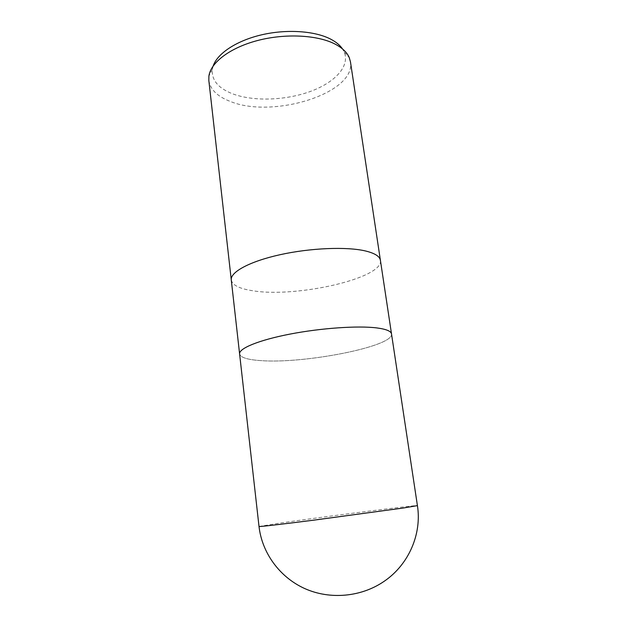 <?xml version="1.0" encoding="UTF-8"?>
<svg xmlns="http://www.w3.org/2000/svg" width="627" height="627" viewBox="0 0 627 627"><rect width="100%" height="100%" fill="white"/><g stroke="black" fill="none" stroke-linecap="round" stroke-linejoin="round"><path stroke-width="0.47" stroke-dasharray="3.13 2.35" d="M231.277 279.971C232.335 285.136 239.428 288.718 252.563 290.716C295.427 298.115 383.685 278.38 380.417 260.385M391.514 333.925C394.101 346.488 303.938 364.028 260.777 360.603C247.547 359.741 240.494 357.515 239.6 353.926C240.541 357.531 247.594 359.749 260.777 360.603C303.891 364.028 393.928 346.527 391.514 333.956M208.83 80.452C210.304 89.559 217.459 96.55 230.313 101.441C272.471 118.965 356.034 93.454 350.454 61.807M231.285 280.018C232.382 285.16 239.475 288.726 252.563 290.716C295.474 298.131 383.849 278.333 380.409 260.338M213.172 65.96L212.318 69.456C211.479 80.021 218.149 88.109 232.319 93.713C252.885 101.574 284.666 100.61 309.542 91.754C334.387 82.929 350.219 66.454 344.239 52.088L342.514 48.93M259.014 526.476L279.877 523.098C323.548 516.734 417.888 504.696 417.417 505.621M212.318 69.456L208.893 76.149M344.239 52.088L349.278 57.66"/><path stroke-width="0.94" d="M380.417 260.385L380.409 260.338C379.782 256.365 374.805 253.237 365.478 250.965C346.786 246.513 310.396 247.955 279.979 254.727C249.491 261.475 230.172 272.134 231.277 279.971L231.285 280.018M391.514 333.956L391.514 333.925C391.068 331.15 386.177 329.144 376.819 327.921C358.088 325.538 321.095 328.062 289.948 334.105C258.732 340.132 238.746 348.455 239.6 353.926L208.83 80.452L208.893 76.149C210.609 62.645 229.897 47.754 257.626 40.504C285.309 33.239 317.395 34.947 334.959 44.031C342.271 47.848 347.044 52.386 349.278 57.66L350.454 61.807L380.409 260.338C379.782 256.365 374.805 253.237 365.478 250.965C346.786 246.513 310.396 247.955 279.979 254.727C249.491 261.475 230.172 272.134 231.277 279.971M342.514 48.93C339.991 45.191 336.033 41.923 330.648 39.125C314.817 30.903 286.766 28.952 261.631 34.822C236.473 40.684 217.373 53.475 213.172 65.96M380.409 260.338L391.514 333.925C391.068 331.15 386.177 329.144 376.819 327.921C358.088 325.538 321.095 328.062 289.948 334.105C258.732 340.132 238.746 348.455 239.6 353.926L259.014 526.476C261.945 552.559 279.336 577.052 304.675 588.534C330.014 599.953 361.395 597.084 384.32 581.198C409.157 564.229 421.916 533.499 417.417 505.621L403.38 508.003L313.32 520.214C280.387 524.423 258.802 526.884 259.014 526.476M391.514 333.925L417.417 505.621"/></g></svg>
